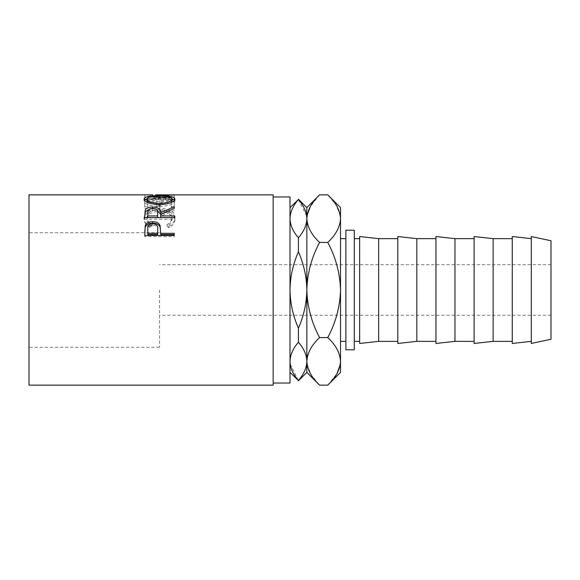 <?xml version="1.0" encoding="UTF-8"?>
<svg xmlns="http://www.w3.org/2000/svg" width="580" height="580" viewBox="0 0 580 580"><rect width="100%" height="100%" fill="white"/><g stroke="black" fill="none" stroke-linecap="round" stroke-linejoin="round"><path stroke-width="0.43" stroke-dasharray="2.9 2.17" d="M159.5 290L159.5 347.253L159.5 290M551 240.743L551 339.256M29 194.858L29 385.142M345.876 349.776L345.876 230.224M340.25 364.639L340.518 361.354C340.032 353.002 335.784 345.071 327.772 337.567C335.762 322.639 340.01 306.784 340.518 290L340.518 238.641L340.518 290C340.003 273.173 335.755 257.317 327.772 242.433C335.74 235.023 339.989 227.099 340.518 218.645L340.518 207.611M290 196.968L290 383.032M273.158 194.858L273.158 385.142M152.982 194.902L152.982 197.004L174.232 197.287L174.232 195.192L153.033 196.78L174.232 197.388L174.232 198.026L144.768 197.106L168.947 195.213L155.578 194.873M158.492 196.968L144.768 197.048L144.768 194.96L144.768 197.048L174.232 197.316L174.232 195.221L158.492 194.858M147.791 206.371L147.791 200.637L156.854 200.637L156.854 206.371L159.877 206.371L159.877 200.637L171.209 200.637L171.209 206.371L174.232 206.371L174.232 199.759L144.768 199.759L144.768 206.371L147.791 206.371L147.791 208.227L144.768 208.227L144.768 206.371M150.176 226.396L151.946 224.692C148.654 222.633 147.016 220.182 147.03 217.34C147.581 212.469 151.75 209.902 159.529 209.626C167.381 209.909 171.52 212.519 171.97 217.457C171.926 220.24 170.288 222.655 167.054 224.692L168.809 226.396C172.934 223.916 174.993 220.944 174.986 217.464C175.088 214.368 173.376 211.946 169.838 210.214C166.808 208.858 163.306 208.206 159.326 208.242C149.785 208.481 144.681 211.548 144.014 217.442C143.985 220.944 146.044 223.931 150.176 226.396L150.176 227.802L151.946 226.142C148.654 224.119 147.016 221.727 147.03 218.943C147.581 214.187 151.75 211.671 159.529 211.403C167.381 211.678 171.52 214.23 171.97 219.059C171.926 221.785 170.295 224.141 167.054 226.142L168.809 227.802C172.934 225.381 174.993 222.474 174.986 219.073C175.088 216.036 173.376 213.672 169.838 211.975C166.808 210.656 163.306 210.011 159.326 210.047C149.792 210.279 144.681 213.28 144.014 219.051C143.985 222.474 146.044 225.395 150.176 227.802M354.293 349.776L354.293 230.224M531.287 236.538L531.287 343.462M512.263 236.538L512.263 343.462M493.13 238.641L493.13 341.359M474.114 236.538L474.114 343.462M454.974 238.641L454.974 341.359M435.957 236.538L435.957 343.462M416.824 238.641L416.824 341.359M397.808 236.538L397.808 343.462M378.667 238.641L378.667 341.359M359.651 236.538L359.651 343.462M551 290L551 264.741L551 290M345.876 290L345.876 341.359L345.876 290M273.158 290L273.158 383.032L273.158 290M306.653 215.869L298.417 199.549C293.045 205.624 290.239 211.983 290 218.645L290 372.389L290 218.645C290.217 225.243 293.023 231.608 298.417 237.742C303.789 231.674 306.595 225.308 306.842 218.645L306.842 207.611M298.417 199.549L298.417 199.186M298.417 251.814C293.031 264.052 290.217 276.783 290 290C290.239 303.311 293.045 316.042 298.417 328.186C303.811 315.948 306.617 303.217 306.842 290C306.602 276.689 303.789 263.958 298.417 251.814L298.417 237.742M290.188 364.131L298.417 380.451C303.789 374.375 306.595 368.017 306.842 361.354C306.624 354.757 303.818 348.392 298.417 342.258C293.045 348.326 290.239 354.692 290 361.354M298.417 380.813L298.417 380.451M298.417 342.258L298.417 328.186M306.842 290L306.842 218.645C307.327 226.998 311.576 234.929 319.587 242.433C311.598 257.361 307.349 273.216 306.842 290C307.356 306.827 311.605 322.683 319.587 337.567C311.619 344.977 307.371 352.901 306.842 361.354L306.842 290M306.842 372.389L306.842 361.354M319.587 194.858L310.358 206.473M307.103 215.361L306.842 218.645M307.103 364.639L311.344 375.159L319.587 385.142M340.25 215.361L336.016 204.841L327.772 194.858M327.772 242.433L319.587 242.433M327.772 337.567L319.587 337.567M327.772 385.142L336.994 373.527M340.518 372.389L340.518 218.645M340.518 290L340.518 341.359L340.518 290M151.946 224.692L151.946 226.142M147.03 217.34L147.03 218.943M159.529 209.626L159.529 211.403M171.97 217.457L171.97 219.059M167.054 224.692L167.054 226.142M168.809 226.396L168.809 227.802M174.986 217.464L174.986 219.073M169.838 210.214L169.838 211.975M159.326 208.242L159.326 210.047M144.014 217.442L144.014 219.051M147.791 200.637L147.791 208.227M147.791 202.608L156.854 202.608L156.854 208.227L159.877 208.227L159.877 206.371M156.854 200.637L156.854 202.608M156.854 206.371L156.854 208.227M159.877 200.637L159.877 208.227M159.877 202.608L171.209 202.608L171.209 208.227L174.232 208.227L174.232 206.371M171.209 200.637L171.209 202.608M171.209 206.371L171.209 208.227M174.232 199.759L174.232 208.227M174.232 201.76L144.768 201.76L144.768 208.227M144.768 199.759L144.768 201.76M174.232 197.287L174.232 195.243M174.232 197.388L174.232 199.433L153.033 198.846L153.033 196.78M153.033 198.846L174.232 197.338M174.232 199.433L174.232 198.026M152.671 196.968L168.947 197.309L144.768 199.165L144.768 197.106M144.768 199.165L174.232 200.064M144.768 199.078L144.768 197.026M168.947 197.309L168.947 195.213M174.232 197.316L174.232 195.025M152.982 197.004L174.232 197.127M159.486 195.721L159.486 197.802L171.941 198.802M174.638 200.1L174.986 201.028C174.181 204.124 169.063 205.994 159.631 206.632C150.162 206.045 144.957 204.196 144.014 201.1L144.369 200.122M174.986 199.02L174.986 201.028M159.631 204.747L159.631 206.632M144.014 199.085L144.014 201.1M147.059 198.802L159.486 197.802M148.161 202.71L159.616 205.516L171.028 202.623M171.97 201.057C171.39 199.085 167.228 198.128 159.486 198.186C151.8 198.135 147.653 199.1 147.03 201.057M159.616 205.516L159.616 204.747M159.486 198.186L159.486 196.112M149.103 209.249L152.649 208.88L156.303 209.271M157.651 214.368C158.188 211.975 156.513 210.576 152.641 210.177L152.649 208.88M168.004 211.163L174.232 208.698L174.232 206.857M174.232 210.301L160.631 216.26L160.631 214.593M160.631 217.565L160.631 216.26M174.232 215.927L174.232 217.565M174.232 219.211L174.232 217.609L174.232 219.211L144.768 219.211L144.768 215.608M144.768 217.609L144.768 219.211M147.791 217.565L147.791 214.295C147.24 211.939 148.864 210.569 152.641 210.177M147.791 212.585L147.791 214.295M160.631 232.928L160.631 234.567M174.232 233.312L174.232 234.567M174.232 236.662L174.232 235.458L174.232 236.662L144.768 236.662L144.768 232.138M144.768 235.458L144.768 236.662M157.673 230.601C158.195 227.432 156.528 225.569 152.685 225.018C148.908 225.54 147.276 227.345 147.791 230.427L147.791 234.567M152.685 223.546L152.685 225.018M147.791 229.078L147.791 230.427M551 315.259L159.5 315.259M159.5 347.253L29 347.253M159.5 232.747L29 232.747M551 264.741L159.5 264.741"/><path stroke-width="0.87" d="M273.158 383.032L290 383.032L290 196.968L273.158 196.968M144.768 235.458L145.21 225.721C146.341 223.068 148.828 221.719 152.671 221.676C156.622 221.727 159.116 223.126 160.153 225.895L160.631 233.312L174.232 233.312L174.232 235.458L144.768 235.458M144.768 217.609L145.167 210.105C146.225 208.111 148.719 207.089 152.649 207.038C158.354 207.372 161.015 209.242 160.631 212.643L174.232 206.857L174.232 208.495L160.631 214.593L160.631 215.927L174.232 215.927L174.232 217.609L144.768 217.609M144.014 199.085C144.775 196.678 149.937 195.561 159.486 195.721C168.961 195.569 174.131 196.663 174.986 199.02C174.181 202.181 169.063 204.095 159.631 204.747C150.162 204.145 144.957 202.253 144.014 199.085M152.671 194.858L29 194.858L29 385.142L273.158 385.142L273.158 194.858L155.578 194.873M354.293 230.224L354.293 349.776L345.876 349.776L345.876 230.224L354.293 230.224M551 290L551 240.743L531.287 236.538L531.287 343.462L551 339.256L551 290M531.287 341.359L512.263 343.462L512.263 236.538L531.287 238.641M493.13 290L493.13 238.641L474.114 236.538L474.114 343.462L493.13 341.359L493.13 290M454.974 290L454.974 238.641L435.957 236.538L435.957 343.462L454.974 341.359L454.974 290M416.824 290L416.824 238.641L397.808 236.538L397.808 343.462L416.824 341.359L416.824 290M378.667 290L378.667 238.641L359.651 236.538L359.651 343.462L378.667 341.359L378.667 290M298.417 328.186C293.031 315.948 290.217 303.217 290 290C290.239 276.689 293.045 263.958 298.417 251.814C303.811 264.052 306.617 276.783 306.842 290C306.602 303.311 303.789 316.042 298.417 328.186L298.417 342.258C303.789 348.326 306.595 354.692 306.842 361.354C306.624 367.952 303.818 374.317 298.417 380.451C293.045 374.375 290.239 368.017 290 361.354C290.217 354.757 293.023 348.392 298.417 342.258M298.417 237.742C293.045 231.674 290.239 225.308 290 218.645C290.217 212.048 293.023 205.682 298.417 199.549C303.789 205.624 306.595 211.983 306.842 218.645C306.624 225.243 303.818 231.608 298.417 237.742L298.417 251.814M290 207.611L298.417 199.549M298.417 199.186L306.842 207.611L306.653 215.869M290 361.354L290.188 364.131M298.417 380.451L290 372.389M340.25 215.361L340.518 218.645L340.518 207.611L327.772 194.858C335.74 202.268 339.989 210.192 340.518 218.645C340.032 226.998 335.784 234.929 327.772 242.433C335.762 257.361 340.01 273.216 340.518 290C340.003 306.827 335.755 322.683 327.772 337.567C335.74 344.977 339.989 352.901 340.518 361.354C340.032 369.707 335.784 377.638 327.772 385.142L319.587 385.142C311.619 377.732 307.371 369.808 306.842 361.354C307.327 353.002 311.576 345.071 319.587 337.567C311.598 322.639 307.349 306.784 306.842 290C307.356 273.173 311.605 257.317 319.587 242.433C311.619 235.023 307.371 227.099 306.842 218.645L306.842 372.389L298.417 380.813M306.842 218.645C307.327 210.293 311.576 202.362 319.587 194.858L327.772 194.858M310.358 206.473L307.103 215.361M306.842 361.354L307.103 364.639M327.772 337.567L319.587 337.567M327.772 242.433L319.587 242.433M336.994 373.527L340.25 364.639M340.518 218.645L340.518 372.389L327.772 385.142M159.486 195.721L159.486 196.112C151.8 196.062 147.653 197.04 147.03 199.049C147.719 201.601 151.916 203.116 159.616 203.609C167.243 203.101 171.361 201.586 171.97 199.049C171.39 197.026 167.228 196.047 159.486 196.112M171.941 198.802L174.638 200.1M144.369 200.122L147.059 198.802M171.028 202.623L171.97 201.057L171.97 199.049M147.03 199.049L147.03 201.057L148.161 202.71M159.616 204.747L159.616 203.609M144.768 215.608L145.167 211.874L149.103 209.249M145.167 210.105L145.167 211.874M152.649 207.038L152.649 208.88M156.303 209.271L160.631 214.361L168.004 211.163M160.631 212.643L160.631 214.361M160.631 215.927L160.631 217.565L174.232 217.609M157.651 214.368L157.651 212.65C158.188 210.207 156.513 208.778 152.641 208.365C148.857 208.771 147.24 210.177 147.791 212.585L147.791 215.927L157.608 215.927L157.651 212.657L157.608 217.565L147.791 217.565L147.791 215.927M157.608 215.927L157.608 217.565M144.768 232.138L145.21 227.143C146.341 224.547 148.828 223.235 152.671 223.191C156.622 223.235 159.116 224.612 160.153 227.317L160.631 232.928M145.21 225.721L145.21 227.143M152.671 221.676L152.671 223.191M160.153 225.895L160.153 227.317M160.631 233.312L160.631 234.567L174.232 234.567L174.232 235.458M157.673 230.586L157.608 234.567L147.791 234.567L147.791 233.312L157.608 233.312L157.673 229.238C158.195 226.019 156.528 224.112 152.685 223.546C148.908 224.083 147.276 225.932 147.791 229.078L147.791 233.312M157.608 233.312L157.608 234.567M345.876 238.641L340.518 238.641M512.263 238.641L493.13 238.641M474.114 238.641L454.974 238.641M435.957 238.641L416.824 238.641M397.808 238.641L378.667 238.641M359.651 238.641L354.293 238.641M359.651 341.359L354.293 341.359M397.808 341.359L378.667 341.359M435.957 341.359L416.824 341.359M474.114 341.359L454.974 341.359M512.263 341.359L493.13 341.359M306.842 207.611L319.587 194.858M306.842 372.389L319.587 385.142M345.876 341.359L340.518 341.359"/></g></svg>
